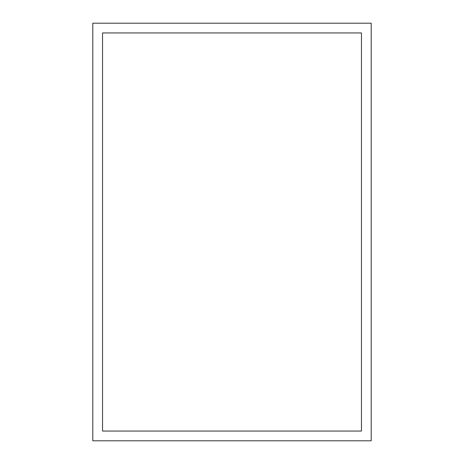 <?xml version="1.0" encoding="UTF-8"?>
<svg xmlns="http://www.w3.org/2000/svg" width="464" height="464" viewBox="0 0 464 464"><rect width="100%" height="100%" fill="white"/><g stroke="black" fill="none" stroke-linecap="round" stroke-linejoin="round"><path stroke-width="0.7" d="M92.8 440.8L92.8 23.2L371.2 23.2L371.2 440.8L92.8 440.8M102.544 431.056L361.456 431.056L361.456 32.944L102.544 32.944L102.544 431.056"/></g></svg>
